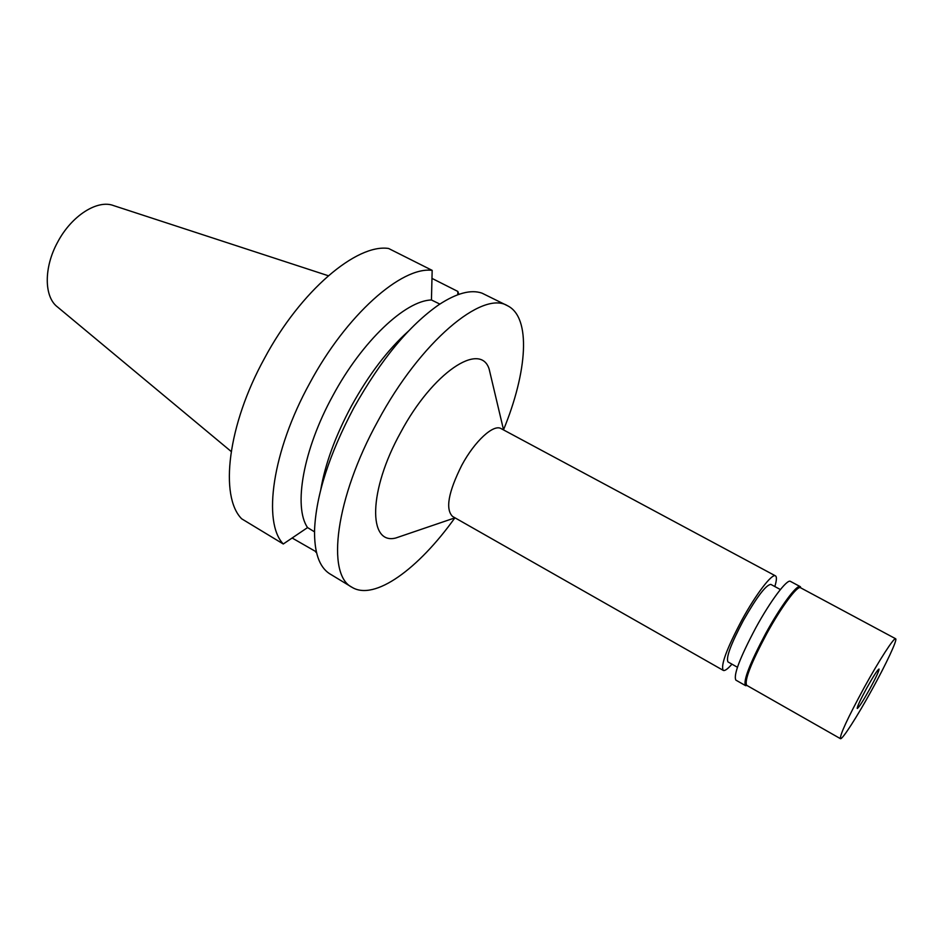 <?xml version="1.0" encoding="UTF-8"?>
<svg xmlns="http://www.w3.org/2000/svg" width="943" height="943" viewBox="0 0 943 943"><rect width="100%" height="100%" fill="white"/><g stroke="black" fill="none" stroke-linecap="round" stroke-linejoin="round"><path stroke-width="1.41" d="M328.317 275.745L113.62 205.609C97.565 199.268 71.597 215.629 57.723 242.009C43.626 267.482 43.991 297.021 57.57 307.029L231.188 451.497M780.391 589.552L770.855 584.401C766.081 584.743 756.899 596.801 743.308 620.6C730.849 644.152 725.745 657.931 728.008 661.927L737.438 667.267M731.945 664.155C727.678 669.035 724.778 671.11 723.246 670.379C720.464 665.546 726.676 648.749 741.893 619.999C756.062 594.007 772.093 573.191 775.464 575.867C776.902 576.786 776.69 580.346 774.828 586.546M775.464 575.867L501.11 428.617C493.649 423.82 474.812 440.994 461.834 465.17C448.326 492.152 445.237 509.232 452.569 516.446L723.246 670.379M491.35 378.391L489.146 369.067C480.352 341.083 432.672 372.344 400.704 432.377C368.277 490.643 368.029 545.195 395.789 538.005L404.853 534.917M454.856 517.884C418.515 568.829 374.571 601.21 351.975 587.277C326.078 574.747 335.307 498.081 377.907 421.038C420.437 341.59 482.675 289.984 507.546 305.756C531.369 317.473 527.337 371.907 503.527 429.784M507.546 305.756L481.991 293.143C470.946 289.301 456.624 293.12 439.049 304.613C409.227 325.335 380.842 359.707 353.884 407.741C329.201 454.443 316.094 495.158 314.561 529.895C314.196 552.115 319.099 566.649 329.26 573.497L351.975 587.277M314.514 531.84L307.559 527.585C293.261 506.898 303.104 449.681 332.903 395.577C362.088 341.177 405.514 300.522 431.446 299.98L439.839 304.082M320.75 489.735C325.194 463.803 335.449 435.855 351.515 405.879C368.819 374.595 387.762 349.712 408.343 331.229M316.365 551.903L292.153 538.017M316.412 552.115L315.822 552.268M457.779 294.735L457.85 291.446L458.852 294.357M457.85 291.446L431.988 278.397M431.446 299.98L432.165 270.37L388.599 248.481C356.76 243.553 300.605 290.703 264.523 358.269C227.511 425.387 219.424 496.431 241.667 518.803L283.277 543.993L307.559 527.585M283.277 543.993C262.472 522.387 272.173 451.296 309.693 383.282C346.329 314.821 401.718 266.268 432.165 270.37M866.605 688.331C860.157 700.213 857.034 706.932 857.234 708.488C858.778 707.663 862.916 701.238 869.658 689.203C876.059 677.404 879.182 670.685 879.029 669.035C877.544 669.778 873.395 676.202 866.605 688.331M864.153 687.624C879.241 660.147 894.212 637.055 895.638 638.753C897.736 639.354 886.243 663.872 871.886 689.84C857.305 716.385 842.075 740.172 840.425 738.664C839.848 734.903 847.757 717.894 864.153 687.624M895.638 638.753L800.548 587.76C797.495 585.214 781.358 606.915 766.706 633.743C750.934 663.4 744.251 680.587 746.656 685.302L840.425 738.664M747.021 685.514L745.5 685.596C743.049 680.811 749.826 663.377 765.822 633.272C780.698 606.043 797.083 584.035 800.194 586.617L800.937 587.961M800.194 586.617L790.446 581.383C787.169 578.719 770.655 600.573 755.826 627.743C739.89 657.778 733.241 675.235 735.882 680.127L745.5 685.596M455.009 517.825L395.789 538.005M503.574 429.949L489.146 369.067M746.844 685.408L745.748 685.702M800.748 587.866L800.418 586.77"/></g></svg>
